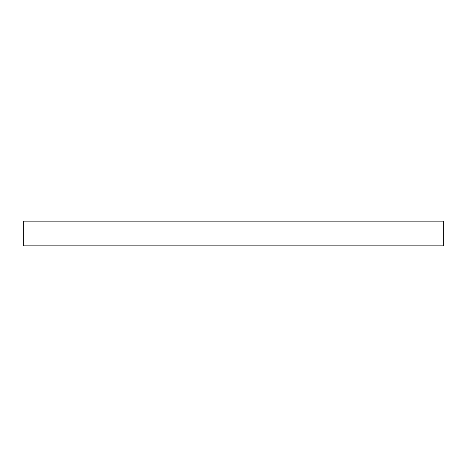 <?xml version="1.0" encoding="UTF-8"?>
<svg xmlns="http://www.w3.org/2000/svg" width="467" height="467" viewBox="0 0 467 467"><rect width="100%" height="100%" fill="white"/><g stroke="black" fill="none" stroke-linecap="round" stroke-linejoin="round"><path stroke-width="0.35" stroke-dasharray="2.33 1.75" d="M443.65 245.864L443.65 221.136L23.35 221.136L23.35 245.864L443.65 245.864"/><path stroke-width="0.7" d="M443.65 245.864L443.65 221.136L23.35 221.136L23.35 245.864L443.65 245.864"/></g></svg>
